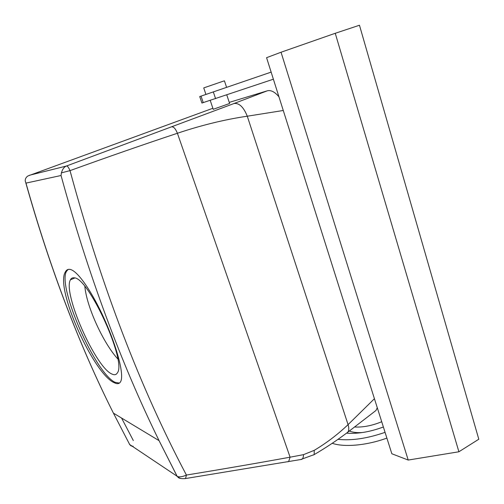 <?xml version="1.0" encoding="UTF-8"?>
<svg xmlns="http://www.w3.org/2000/svg" width="504" height="504" viewBox="0 0 504 504"><rect width="100%" height="100%" fill="white"/><g stroke="black" fill="none" stroke-linecap="round" stroke-linejoin="round"><path stroke-width="0.76" d="M408.215 460.058L281.043 52.233L266.578 57.689L391.841 453.764L408.215 460.058L458.898 451.773L478.8 439.223L359.465 25.238L335.248 33.289L458.898 451.773M271.139 72.122L199.735 96.56L205.928 94.443L203.729 87.91L222.812 81.333L224.438 80.848L226.592 87.368L271.139 72.116L222.484 88.773L271.139 72.116M226.592 87.368L205.928 94.443M273.382 79.204L201.921 103.024M281.043 52.233L335.248 33.289M386.883 438.089C366.843 445.486 344.213 447.457 332.243 443.293M362.376 432.545C357.349 432.867 353.26 432.451 350.123 431.298L349.348 431.014M385.062 432.337C367.466 438.467 351.779 440.805 337.995 439.356M383.374 426.983C369.873 431.978 357.594 434.032 346.519 433.156M381.711 421.728C372.053 425.685 363 427.449 354.551 427.014M213.217 109.305L229.616 103.484L226.806 94.979M229.257 102.388L267.271 90.827L234.095 103.484C239.243 102.904 243.64 107.144 247.275 116.203L283.273 110.489M234.095 103.484L66.301 166.062C64.046 167.032 62.414 169.3 61.412 172.859L61.047 175.499L25.975 183.109L25.257 181.075C25.093 178.958 26 177.244 27.959 175.946L212.871 108.272M278.945 96.8C274.774 91.854 270.881 89.863 267.271 90.827M377.288 407.761L375.971 410.483L374.289 411.768M66.604 165.948C67.58 166.043 68.72 167.599 70.018 170.629C107.61 157.015 143.401 144.566 177.402 133.264C201.594 125.175 224.885 119.486 247.275 116.203L348.069 424.639L374.428 398.714M61.412 172.859L70.018 170.629C101.361 286.159 140.156 387.639 186.417 475.064C223.448 469.004 258.01 463.044 290.09 457.185L303.496 454.658L314.2 450.362C326.498 443.016 337.787 434.442 348.069 424.639C349.096 428.104 348.989 430.636 347.741 432.23L346.746 432.986M133.201 446.261L131.128 445.958L129.44 444.308M114.389 382.775C117.394 384.281 119.498 383.859 120.702 381.515C124.249 374.787 117.331 348.283 104.952 320.38C92.604 292.471 77.503 270.238 69.829 269.382C67.901 269.111 66.44 269.917 65.432 271.795C54.52 288.162 94.185 374.812 114.389 382.775M25.754 182.668C49.6 267.416 78.819 344.232 113.406 413.123L129.673 444.522L177.622 476.589C179.871 477.194 182.807 476.69 186.417 475.064L185.548 478.542L184.811 478.655M84.855 286.493C86.764 307.32 103.465 343.249 117.728 358.867M177.131 476.33L159.069 440.647C120.683 362.376 88.011 273.993 61.047 175.499M68.147 269.438L66.452 271.379C57.254 287.028 95.728 374.069 115.24 382.366L119.448 383.078M177.622 476.589L178.013 477.231L180.678 478.498M111.989 374.069C114.471 375.247 116.279 374.825 117.413 372.809C126.863 361.677 88.534 277.301 74.201 277.836C72.5 277.547 71.24 278.202 70.434 279.802C62.496 292.881 95.577 367.592 111.989 374.069M213.324 91.911L215.58 98.677M201.039 96.119L203.251 102.665M349.896 430.599L350.123 431.298M66.301 166.062L29.427 175.26M171.958 126.863C173.83 126.806 175.644 128.942 177.402 133.264L290.09 457.185L288.628 461.607L287.463 461.803M314.2 450.362L314.206 454.602L313.582 454.973M121.571 418.043L133.321 440.54M303.496 454.658C303.471 457.002 302.935 458.564 301.877 459.346L185.548 478.542C181.509 478.901 179.002 478.466 178.013 477.231L177.188 476.368L159.069 440.647L113.406 413.123C78.939 344.396 49.795 267.725 25.975 183.109M375.971 410.483L347.741 432.237C337.592 439.954 326.416 447.407 314.206 454.602L300.586 459.566M199.735 96.56L201.94 103.081M213.249 109.393L210.231 100.403M66.452 271.379L65.432 271.795M74.819 277.981L70.434 279.802"/></g></svg>
